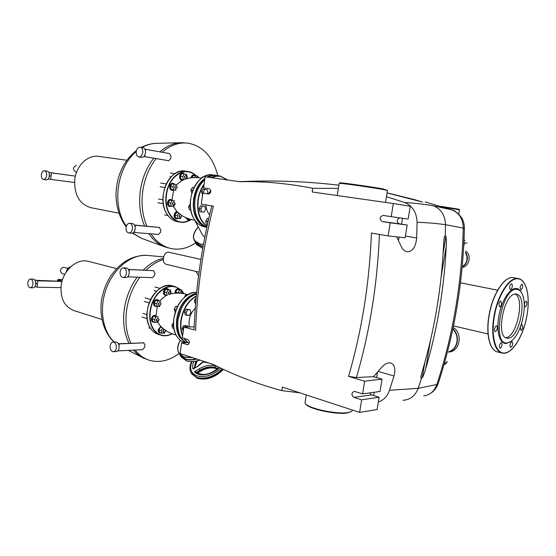 <?xml version="1.0" encoding="UTF-8"?>
<svg xmlns="http://www.w3.org/2000/svg" width="556" height="556" viewBox="0 0 556 556"><rect width="100%" height="100%" fill="white"/><g stroke="black" fill="none" stroke-linecap="round" stroke-linejoin="round"><path stroke-width="0.83" d="M176.321 218.716L176.078 218.689C174.674 218.237 174.042 217 174.188 214.97C174.591 213.011 175.522 211.94 176.982 211.753L173.402 206.38M202.586 235.139L204.782 237.238M176.725 184.578L182.034 180.401M172.054 199.986L173.597 190.117M209.626 214.706C207.416 212.322 206.186 209.056 205.949 204.914M208.465 193.849L210.863 190.541M159.357 324.718L157.682 322.188M204.205 362.164L208.132 362.783M207.715 362.936L208.41 362.873M196.303 372.367L194.378 371.686C198.638 377.364 212.079 375.147 219.321 367.447M219.231 367.405L218.404 367.926M193.933 361.504C192.626 364.27 192.32 366.814 192.995 369.142L193.662 368.447M160.191 300.879L161.622 299.058L166.188 295.417M156.021 315.766L157.334 306.481M189.429 326.949C188.22 319.624 190.173 313.355 195.288 308.135M128.443 269.5L153.498 270.689L128.373 269.389M129.374 269.736L129.138 271.488M128.589 275.519L128.408 276.874L127.776 276.707M153.108 270.591L153.553 270.696M128.408 276.874L152.546 277.632L154.589 275.38L154.909 273.065L153.498 270.689M122.994 277.493L125.753 277.576C127.526 277.493 128.665 276.158 129.159 273.58C129.333 270.369 128.373 268.492 126.275 267.95L123.515 267.839C121.729 267.916 120.589 269.257 120.096 271.849C119.922 275.067 120.888 276.951 122.994 277.493C124.766 277.409 125.899 276.075 126.4 273.482C126.573 270.265 125.614 268.381 123.515 267.839M143.809 342.823L119.408 343.726L118.143 343.295M119.088 345.749L119.338 343.879L118.289 343.525M117.865 350.718L118.386 350.899L118.546 349.724M118.386 350.899L142.621 349.641L144.671 347.278L144.984 345.005L143.566 342.725M119.338 343.879L143.955 342.85M115.704 341.989L116.023 341.975C118.226 342.503 119.262 344.456 119.109 347.834C118.671 350.204 117.643 351.448 116.023 351.566L113.591 351.698M116.336 347.973C115.898 350.343 114.87 351.594 113.25 351.712C111.033 351.19 109.998 349.231 110.151 345.839C110.588 343.462 111.617 342.211 113.25 342.093C115.46 342.621 116.489 344.581 116.336 347.973M35.883 282.448L36.508 283.72L35.647 284.602M61.862 281.343L34.958 280.259M34.924 286.555L37.064 287.209L37.871 280.808L35 279.953M37.064 287.209L60.945 287.633M37.871 280.808L61.994 281.399M33.2 279.133L33.332 279.133C35.063 279.605 35.848 281.308 35.702 284.241C35.299 286.528 34.389 287.716 32.971 287.806L30.372 287.765M32.95 284.179C32.547 286.472 31.643 287.667 30.226 287.758C28.495 287.285 27.703 285.582 27.856 282.643C28.252 280.349 29.162 279.154 30.587 279.063C32.311 279.536 33.103 281.246 32.95 284.179M168.35 160.67L143.837 156.521M144.914 149.21L145.672 149.3L145.464 150.843M144.901 154.985L144.685 156.611L143.858 156.507M145.672 149.3L169.643 153.602L171.033 156.278L170.706 158.641L168.683 160.712L144.685 156.611M138.798 156.938L141.544 157.404C143.566 157.397 144.88 155.909 145.491 152.949C145.693 150.016 144.852 148.257 142.955 147.681L140.216 147.187C138.18 147.194 136.852 148.681 136.248 151.656C136.046 154.603 136.894 156.368 138.798 156.938C140.821 156.931 142.134 155.437 142.746 152.469C142.955 149.522 142.107 147.757 140.216 147.187M159.329 227.439L134.489 225.048M135.164 226.952L135.386 225.284L134.524 225.104M133.718 232.332L134.413 232.477L134.608 231.025M134.413 232.477L158.495 234.458L160.538 232.276L160.865 229.948L159.19 227.397M135.386 225.284L159.593 227.48M132.377 223.554L132.432 223.561C134.455 224.117 135.372 225.945 135.191 229.051C134.649 231.769 133.454 233.159 131.584 233.214L128.909 232.999M132.432 228.815C131.897 231.539 130.695 232.929 128.825 232.992C126.796 232.436 125.871 230.601 126.059 227.48C126.594 224.749 127.797 223.359 129.68 223.303C131.702 223.859 132.62 225.701 132.432 228.815M49.387 174.737L50.082 175.96L49.136 176.919M48.115 178.962L50.659 179.4L51.486 172.853L75.394 176.134L48.81 172.409M51.486 172.853L48.817 172.416M50.659 179.4L74.539 182.514M44.494 170.734L47.204 171.109C48.796 171.602 49.505 173.208 49.338 175.925C48.858 178.504 47.823 179.81 46.231 179.866L43.493 179.512C41.895 179.025 41.186 177.413 41.352 174.681C41.832 172.096 42.868 170.782 44.466 170.734C46.058 171.22 46.767 172.833 46.593 175.564C46.12 178.142 45.085 179.456 43.493 179.512M126.935 160.239L98.857 156.417C88.063 154.408 76.353 165.354 74.789 179.456C74.024 194.739 79.39 204.156 90.878 207.694L118.88 213.17M76.485 165.424C72.801 167.085 72.502 169.274 75.581 171.999L75.637 172.006M156.132 158.585C149.029 167.71 144.553 178.65 142.704 191.403C141.099 204.177 142.496 215.804 146.895 226.278M150.954 233.84C156.458 241.929 163.228 246.843 171.248 248.595C179.692 250.207 187.831 248.289 195.663 242.826M153.769 158.182C146.631 167.293 142.141 178.233 140.293 191C138.68 203.871 140.126 215.561 144.623 226.07M148.786 233.659C153.234 240.122 158.585 244.529 164.847 246.899L170.685 248.469M186.816 143.045L181.694 142.69C174.028 142.85 166.737 145.894 159.801 151.837M217.764 175.647C213.045 157.091 203.232 146.284 188.338 143.219C179.247 142.051 170.504 145.067 162.109 152.254M186.774 218.042L187.066 219.175L189.45 219.62L189.276 218.939M191.848 219.627L189.45 219.62M187.72 219.891L185.655 217.57M186.163 217.792L187.956 219.954L189.429 219.613M196.532 177.614L198.054 177.725M198.131 177.732L197.276 177.016L196.122 177.6M194.586 177.579L195.622 175.821L193.21 175.481L191.883 177.732M195.622 175.821L197.873 176.176L198.263 177.746M195.768 175.842L194.433 174.966C193.015 174.918 192.056 175.849 191.549 177.767M191.035 177.83C191.514 175.835 192.487 174.855 193.947 174.897L194.378 174.959M184.321 176.905L185.391 178.983L186.997 177.315L185.926 175.237L184.321 176.905M184.655 176.954C185.732 174.966 186.51 175.091 186.99 177.315C185.919 179.303 185.141 179.178 184.655 176.954M181.041 179.289L183.452 179.651L182.681 176.655L184.238 174.021L181.819 173.68L180.269 176.308L181.041 179.289L183.689 179.692M184.238 174.021L186.552 174.389L187.316 177.371L186.51 178.74M182.681 176.655L180.269 176.308M181.638 180.095L181.59 180.088C180.109 179.637 179.442 178.344 179.588 176.203C180.033 174.097 181.041 173.062 182.59 173.097L183.014 173.152M184.453 174.056L183.077 173.159C181.527 173.131 180.526 174.167 180.075 176.28C179.929 178.413 180.596 179.706 182.076 180.165L182.514 180.179M180.568 214.046L178.893 215.756L179.901 217.743L181.576 216.041L181.583 215.367M181.555 215.353L181.569 216.048C180.498 218.056 179.72 217.973 179.227 215.797M177.885 212.587L176.419 212.42L174.869 215.082L175.647 217.987L178.038 218.439L177.26 215.526L174.869 215.082M177.26 215.526L178.817 212.858L176.419 212.42M181.763 215.478L180.359 218.682L178.038 218.439M177.114 211.878L174.674 215.061C174.528 217.09 175.154 218.327 176.558 218.779L178.073 218.445M177.197 187.539C176.106 189.554 175.314 189.436 174.813 187.205C175.904 185.197 176.697 185.308 177.197 187.539L176.127 185.461L174.473 187.157L175.55 189.228M172.819 186.913L174.396 184.245L176.759 184.585L171.985 183.869L170.407 186.531L171.199 189.526L173.611 189.909L172.819 186.913L170.407 186.531M174.396 184.245L171.985 183.869M175.974 190.235L173.611 189.909M171.999 190.333L171.734 190.305C170.247 189.846 169.58 188.553 169.719 186.427C170.185 184.279 171.213 183.23 172.819 183.265L173.257 183.334M174.702 184.265L173.305 183.341C171.707 183.299 170.671 184.356 170.206 186.503C170.066 188.63 170.734 189.923 172.221 190.381L173.854 189.944M173.903 201.703L172.221 203.413L173.263 205.449L174.952 203.739M172.555 203.461C173.646 201.439 174.445 201.536 174.945 203.746C173.854 205.769 173.062 205.671 172.555 203.461M172.103 200.375L169.74 200.084L168.162 202.752L168.961 205.713L171.359 206.144L170.567 203.176L168.162 202.752M170.567 203.176L172.145 200.494L169.74 200.084M172.145 200.494L174.508 200.785M175.293 203.746L173.729 206.422L171.359 206.144M169.691 206.484L169.441 206.45C167.988 205.991 167.335 204.726 167.474 202.648C167.954 200.466 169.003 199.402 170.629 199.458L170.859 199.514M171.116 199.541C169.49 199.486 168.44 200.549 167.961 202.731C167.822 204.81 168.475 206.081 169.927 206.54L171.512 206.158M195.754 221.427L195.955 222.212L196.532 222.324M208.722 218.612L207.277 218.459L205.706 221.212L206.457 224.2L207.437 224.388M207.763 222.88L207.43 221.531L208.479 219.696M205.706 221.212L207.43 221.531M207.277 218.459L208.702 218.723M190.159 203.969L188.574 206.707L189.353 209.723L190.805 209.98M188.574 206.707L190.409 207.027M203.989 212.177L201.633 211.905L200.862 208.854L202.46 206.081L204.81 206.366L205.574 209.41L203.989 212.177M204.81 206.366L200.73 205.783L199.131 208.549L199.903 211.6L201.633 211.905M199.131 208.549L200.862 208.854M200.73 205.783L202.46 206.081M194.002 187.622L192.494 187.407L193.988 187.643M192.494 187.407L190.903 190.131L191.813 193.203M190.903 190.131L192.765 190.423M203.517 193.168L203.246 192.077L204.837 189.318L207.186 189.659L203.1 189.047L201.508 191.806L202.579 194.934M201.508 191.806L203.246 192.077M203.1 189.047L204.837 189.318M207.186 189.659L207.944 192.73L207.388 193.703M201.738 178.031L202.356 176.968L203.162 177.079M88.897 261.466L88.286 261.306C76.867 258.123 62.765 270.473 61.125 285.742C60.25 298.808 64.656 307.127 74.337 310.7L101.748 319.422M70.737 266.727C68.388 267.464 66.873 269.25 66.192 272.079M63.926 267.325L63.398 267.234C59.874 268.916 59.45 271.043 62.112 273.615L64.816 274.372M139.883 277.229C132.808 286.889 128.373 297.933 126.573 310.352C125.01 322.8 126.462 333.76 130.924 343.219M135.115 350.03C139.243 355.277 144.178 358.745 149.925 360.427C159.774 362.971 169.497 360.649 179.095 353.47M137.13 277.145C130.285 286.681 125.983 297.516 124.231 309.65C122.633 322.494 124.231 333.711 129.034 343.302M133.496 350.12C136.498 353.713 139.945 356.41 143.83 358.21L147.5 359.593M163.269 258.366C156.125 260.013 149.39 263.954 143.059 270.195M198.548 275.839L195.962 271.425M163.228 259.562C157.126 261.459 151.35 265.038 145.908 270.306M182.243 292.936L181.381 291.184L179.588 293.179M179.915 293.2L179.935 292.991C180.985 290.976 181.749 290.983 182.229 293.026L182.132 293.436M178.115 293.123L179.532 290.072L181.805 290.114L177.19 289.454L175.668 292.143L175.96 293.172M179.532 290.072L177.19 289.454M178.01 292.762L175.668 292.143M181.805 290.114L182.556 292.831L182.208 293.443M175.001 293.241L175.008 292.011C175.543 289.725 176.641 288.627 178.316 288.724L178.393 288.745M179.88 289.606L178.789 288.849C177.114 288.752 176.016 289.85 175.481 292.136L175.46 293.207M168.141 292.79L169.017 294.61L170.831 292.824L169.948 291.003L168.141 292.79M168.468 292.831C169.538 290.788 170.324 290.795 170.824 292.866C169.754 294.909 168.968 294.895 168.468 292.831M166.508 292.602L168.065 289.871L170.4 289.912L165.716 289.245L164.159 291.969L164.951 294.729L167.3 295.361L166.508 292.602L164.159 291.969M168.065 289.871L165.716 289.245M170.4 289.912L171.178 292.664M165.528 295.347L165.146 295.243C163.895 294.798 163.346 293.665 163.492 291.837C164.034 289.516 165.167 288.404 166.89 288.508L166.974 288.529M168.482 289.405L167.363 288.633C165.646 288.529 164.513 289.641 163.971 291.969C163.818 293.79 164.367 294.93 165.618 295.375L166.869 295.25M163.825 329.069L162.839 330.723L163.659 332.467L165.354 331.306M165.507 330.827L165.528 330.695C164.458 332.759 163.672 332.787 163.165 330.771L164.096 329.284M161.518 327.053L160.441 327.088L158.891 329.84L159.683 332.523L162.011 333.246L161.219 330.563L158.891 329.84M162.081 327.588L160.441 327.088M161.219 330.563L162.616 328.068M165.827 330.528L164.347 333.169L162.011 333.246M160.1 333.058L159.767 332.954C158.585 332.509 158.078 331.425 158.224 329.701L160.767 326.302M160.983 326.525L158.696 329.847C158.543 331.571 159.058 332.662 160.232 333.1L161.365 333.044M161.018 303.923L160.135 302.11L158.272 303.923L159.148 305.737M158.599 303.965C159.69 301.894 160.496 301.894 161.004 303.972C159.919 306.043 159.113 306.043 158.599 303.965M156.625 303.743L158.203 300.977L160.58 300.984L155.854 300.316L154.276 303.076L155.089 305.842L157.431 306.509L156.625 303.743L154.276 303.076M158.203 300.977L155.854 300.316M159.815 306.502L157.431 306.509M155.617 306.439L155.256 306.335C154.005 305.883 153.456 304.751 153.609 302.944C154.165 300.567 155.332 299.441 157.105 299.559L157.209 299.587M158.689 300.455L157.577 299.691C155.805 299.573 154.644 300.706 154.081 303.076C153.929 304.89 154.478 306.015 155.729 306.467L156.966 306.377M157.96 317.962L156.069 319.79L156.917 321.57L158.814 319.742M156.396 319.839C157.487 317.754 158.293 317.74 158.807 319.79C157.716 321.875 156.917 321.889 156.396 319.839M156.048 316.114L153.664 316.149L152.087 318.915L152.9 321.646L155.235 322.355L154.422 319.617L152.087 318.915M154.422 319.617L156 316.837L153.664 316.149M156 316.837L158.384 316.809M159.19 319.533L157.619 322.306L155.235 322.355M153.359 322.209L153.018 322.105C151.802 321.66 151.267 320.548 151.42 318.776C151.99 316.371 153.178 315.231 154.971 315.363L155.089 315.398M154.971 315.363L155.437 315.502C153.651 315.377 152.462 316.517 151.885 318.922C151.739 320.687 152.274 321.799 153.491 322.251L154.672 322.181M173.486 322.501L171.901 325.329L172.701 328.109L173.965 328.492M171.901 325.329L173.604 325.844M184.863 327.074L185.433 326.045L187.81 325.983L183.751 325.545L182.16 328.415L183.244 331.306M182.16 328.415L183.591 328.846M183.751 325.545L185.433 326.045M187.81 325.983L188.088 326.984M177.579 306.328L175.766 306.335L177.35 306.773M175.766 306.335L174.174 309.157L175.223 312.041M174.174 309.157L176.057 309.692M189.318 315.363L186.948 315.398L186.163 312.555L187.754 309.692L190.124 309.678L190.903 312.507L189.318 315.363M190.124 309.678L186.065 309.219L184.474 312.076L185.259 314.911L186.948 315.398M184.474 312.076L186.163 312.555M186.065 309.219L187.754 309.692M187.553 294.993L185.662 294.972L187.018 295.333M185.662 294.972L184.258 297.474M196.15 297.71L194.405 300.532L195.17 303.361L195.649 303.493M194.405 300.532L195.865 300.921M508.038 338.222L506.919 338.145C495.271 337.075 504.195 292.539 515.787 294.061L516.475 294.138C527.985 295.417 519.714 338.416 508.038 338.222M516.614 289.356C519.568 289.558 521.73 291.928 523.099 296.459C526.636 307.607 521.813 329.771 513.952 338.59C511.666 341.245 509.428 342.677 507.225 342.885C491.504 345.672 501.616 287.438 516.614 289.356M510.776 341.516L506.342 343.49C499.823 344.171 496.112 331.487 498.795 316.315C501.387 301.15 509.623 288.029 516.003 288.418C518.255 288.536 520.082 289.954 521.493 292.671M460.493 282.837L497.641 290.183M501.568 303.965L500.866 301.005C499.997 301.053 499.344 302.04 498.913 303.958L499.608 306.919C500.483 306.863 501.137 305.876 501.568 303.965M511.527 288.786C512.597 286.354 512.618 284.679 511.576 283.762L510.436 284.575C509.359 287.007 509.345 288.689 510.38 289.606L511.527 288.786M520.958 289.926C522.828 288.182 523.189 286.27 522.042 284.192L521.966 284.185C520.096 285.923 519.728 287.834 520.875 289.919L520.958 289.926M524.461 305.988L525.066 306.801C526.414 306.21 527.012 304.612 526.859 301.998L526.254 301.178C524.906 301.769 524.308 303.374 524.461 305.988M520.305 327.533L520.889 330.271C521.688 330.215 522.299 329.263 522.716 327.421L522.126 324.683C521.326 324.739 520.722 325.691 520.305 327.533M510.804 342.656C509.782 344.991 509.741 346.583 510.686 347.424L511.861 346.527C512.882 344.199 512.924 342.614 511.979 341.766L510.804 342.656M501.213 342.552C499.288 344.379 498.899 346.312 500.032 348.334L500.198 348.348C502.117 346.506 502.506 344.581 501.366 342.559L501.213 342.552M497.245 326.546L496.591 325.733C495.083 326.358 494.43 328.054 494.632 330.813L495.278 331.619C496.786 330.994 497.439 329.305 497.245 326.546M515.203 294.089C525.184 298.537 516.58 337.721 505.647 337.645M169.219 252.306L168.663 252.222C163.269 251.555 161.059 263.516 166.418 264.357L199.034 272.162M465.719 250.951C471.53 254.78 469.66 265.698 462.953 267.276M453.147 327.484C463.169 333.197 459.944 351.628 448.894 352.038M339.125 183.424L339.167 183.306C340.48 182.993 372.701 187.553 383.73 189.624L387.462 190.548M387.344 190.374L383.327 188.97C372.562 186.941 341.134 182.5 339.834 182.813L339.716 182.903M352.337 410.029L352.226 410.627C351.802 411.503 350.398 412.135 348.021 412.531C337.596 414.602 309.567 408.827 305.71 403.899L305.008 402.801L305.181 401.675M305.661 403.844L306.175 404.511C309.949 409.327 337.277 414.964 347.465 412.941L351.149 411.621M444.223 207.36L459.499 209.82L458.756 214.192M402.516 218.258L401.557 224.165M399.368 237.141L398.353 240.394M211.773 205.901C201.564 246.753 195.663 288.071 194.072 329.854L183.841 327.102L182.319 337.839L187.9 339.577C189.916 341.655 189.798 343.365 187.539 344.713L181.603 342.885L180.081 353.595L213.379 364.5C234.229 375.168 257.032 383.883 281.788 390.632L282.33 387.087L359.621 412.413L377.086 409.522L379.095 397.248L371.457 394.885L369.601 392.897M459.458 209.765L459.075 209.244L441.165 206.408M422.956 368.955C434.535 329.541 441.388 288.55 443.528 245.967L444.14 237.905L444.605 236.105L445.968 236.265C446.454 240.512 446.551 243.841 446.246 246.245C444.119 288.627 437.28 329.423 425.743 368.649C424.381 373.34 423.22 376.398 422.275 377.837L420.878 378.01L420.996 376.363L422.956 368.955M403.037 400.278C410.203 399.84 415.249 395.858 418.168 388.352L421.573 377.983M418.168 388.345L389.499 390.263C387.546 395.809 384.217 399.597 379.505 401.62L378.309 402.051M359.621 412.413L361.657 399.806L353.929 397.359C351.19 394.906 351.302 392.904 354.255 391.354L362.616 393.863L364.66 381.201L348.549 376.384L356.431 377.531L373.625 376.676L381.263 367.787C384.55 364.048 387.685 362.442 390.666 362.978C394.69 364.555 395.796 368.899 393.995 376.002L389.499 390.263M386.448 196.706L404.643 202.502C412.545 205.776 416.687 212.364 417.07 222.275L416.68 237.961C415.749 247.142 412.503 251.743 406.957 251.764C404.553 251.249 402.593 249.394 401.071 246.204L396.664 236.842M417.07 222.275C427.446 222.643 436.926 223.449 445.509 224.694L463.287 228.057C461.876 282.879 453.064 335.039 436.849 384.537C434.326 391.292 429.948 395.094 423.721 395.942M445.293 236.126L445.509 224.694C445.113 215.241 441.054 208.938 433.339 205.776C424.659 204.267 415.096 203.176 404.643 202.502M387.066 192.856L414.463 199.604L422.49 202.05L387.052 192.939M348.549 376.384C361.838 330.667 369.462 282.893 371.429 233.061L388.109 235.897L390.222 222.817L382.153 221.538C379.178 219.022 379.484 216.979 383.091 215.408L391.215 216.652L393.335 203.524L312.166 191.994L312.729 188.303L338.354 188.408M312.729 188.303C287.146 183.299 262.884 181.11 239.949 181.736L205.15 176.794L203.579 187.872L209.369 188.762C211.53 190.847 211.294 192.591 208.667 194.002L202.843 193.078L201.279 204.115L213.414 206.179C203.107 247.184 197.171 288.661 195.608 330.618M425.305 201.981L451.757 209.848L433.339 205.776M373.688 395.573L374.23 392.258M376.62 377.552L377.482 372.228M299.858 392.835L281.788 390.632M362.616 393.863L380.033 391.459L382.048 379.143L373.625 376.676M364.66 381.201L382.048 379.143M181.603 342.885L189.367 342.531M361.657 399.806L379.095 397.248M183.841 327.102L194.197 326.817M388.109 235.897L405.115 237.773L407.187 225.055L399.229 223.797C396.414 221.788 396.518 219.801 399.542 217.834M391.215 216.652L408.167 219.057L410.252 206.29L393.335 203.524M202.843 193.078L209.23 193.954M390.222 222.817L407.187 225.055M418.168 388.352L436.849 384.537L438.35 382.98C454.308 334.149 462.981 282.768 464.385 228.822L463.287 228.057C462.995 218.883 459.152 212.809 451.757 209.848L452.313 210.05M204.942 178.288L201.772 181.075C193.147 189.825 190.597 208.055 196.463 218.577C199.069 223.366 202.516 226.271 206.811 227.307L204.33 226.834C199.861 225.91 196.275 222.977 193.571 218.042C187.692 207.541 190.228 189.367 198.853 180.651C203.232 176.176 207.902 174.285 212.858 174.966C197.401 171.297 183.709 201.432 193.509 218.001C196.219 222.949 199.826 225.896 204.33 226.834M205.56 226.674C201.946 225.347 199.02 222.608 196.782 218.452C190.965 208.02 193.495 189.957 202.036 181.291L204.872 178.747M185.419 171.151C169.865 167.509 156.34 196.768 166.293 212.955C169.052 217.792 172.694 220.676 177.225 221.622C172.728 220.69 169.107 217.813 166.355 212.99C160.378 202.731 162.797 185.058 171.387 176.613C175.752 172.284 180.429 170.463 185.419 171.151L188.171 171.533C183.188 170.845 178.511 172.673 174.146 177.023C165.549 185.495 163.123 203.218 169.094 213.497C171.839 218.327 175.46 221.212 179.949 222.143C183.64 222.803 187.24 222.004 190.757 219.759M196.317 175.932C193.947 173.507 191.236 172.04 188.171 171.533C191.25 172.04 193.975 173.514 196.351 175.939M190.618 219.738C182.132 224.346 175.057 222.226 169.392 213.372C163.485 203.183 165.89 185.628 174.403 177.232C182.007 170.289 189.249 169.851 196.136 175.904M198.27 226.973C191.333 235.494 192.042 241.186 200.396 244.049L203.433 244.397M195.121 231.213C193.092 234.91 192.89 238.065 194.517 240.692L200.375 244.216L203.399 244.557M194.961 241.519L195.517 242.548L201.369 246.086L203.079 246.35M197.158 244.286L203.051 246.503M195.309 242.214L201.557 246.419L203.023 246.662M196.143 243.702L196.699 244.737L202.731 248.323M215.777 175.369L216.228 175.453L215.777 175.369C212.823 174.918 209.869 175.481 206.922 177.044M207.464 177.121L213.761 175.481M194.725 201.786L194.982 199.382C196.31 191.042 199.555 184.502 204.733 179.748M204.74 179.692C199.514 184.439 196.24 191 194.913 199.368C193.724 213.692 197.7 222.963 206.832 227.189C197.755 222.984 193.808 213.719 194.989 199.382M208.298 177.239C211.252 175.668 214.199 175.112 217.153 175.564L219.634 175.904M206.992 226.431C199.722 221.149 196.699 212.295 197.922 199.868C198.826 193.815 200.89 188.553 204.115 184.099M211.245 177.663C214.192 176.085 217.146 175.522 220.093 175.974L227.689 179.998M207.061 226.118C199.986 220.822 197.053 212.093 198.263 199.924C199.117 194.19 201.029 189.165 204.01 184.835M211.794 177.739L216.048 176.28L220.287 176.245L227.501 179.97M194.989 199.375L195.691 195.691M196.567 293.353C192.362 294.11 188.463 296.522 184.863 300.594C176.21 310.172 173.722 327.95 179.685 337.186L185.363 342.711M196.504 293.999C186.781 297.495 180.61 305.96 177.989 319.38C176.829 330.389 179.463 338.159 185.906 342.691L179.991 337.068C174.091 327.915 176.551 310.297 185.127 300.81C188.637 296.834 192.439 294.458 196.532 293.665M176.871 336.31C170.9 327.095 173.375 309.365 182.027 299.823C186.607 294.743 191.479 292.282 196.657 292.442C180.964 290.364 166.689 321.535 176.815 336.276C178.879 339.598 181.548 341.752 184.807 342.739C181.576 341.766 178.928 339.626 176.871 336.31M159.551 334.705L158.703 334.51C155.339 333.572 152.58 331.432 150.433 328.096C144.372 319.047 146.735 301.804 155.346 292.574C160.705 286.889 166.32 284.637 172.193 285.826L174.869 286.521C169.003 285.339 163.394 287.598 158.029 293.304C149.411 302.561 147.041 319.86 153.088 328.923C155.235 332.266 157.994 334.406 161.351 335.344C164.903 336.248 168.517 335.734 172.2 333.802M183.897 293.644L182.055 291.024M180.992 289.898L174.869 286.521L181.02 289.905M172.103 333.76C164.479 337.29 158.245 335.636 153.393 328.805C147.403 319.825 149.745 302.686 158.286 293.505C166.209 285.617 173.687 284.387 180.707 289.822M179.776 354.554L179.164 353.567C176.864 349.856 177.246 345.45 180.325 340.362C175.911 348.39 177.239 353.964 184.314 357.07L192.355 357.612M180.297 340.341C177.232 345.415 176.857 349.828 179.164 353.567L184.293 357.23L192.703 357.723M196.296 358.905C192.154 359.92 188.505 359.92 185.343 358.912L180.179 355.221L185.308 358.884C188.456 359.892 192.091 359.892 196.233 358.884L193.801 359.378M182.882 357.765L185.516 359.023C188.686 360.045 192.362 360.031 196.539 358.981M180.061 355.041L185.495 359.183C188.755 360.225 192.529 360.191 196.824 359.079M180.971 356.493L186.51 360.83C190.367 362.046 194.843 361.803 199.924 360.093M195.142 361.31L199.938 360.093M223.074 369.233C214.762 377.309 206.123 380.283 197.151 378.156L191.618 373.75M191.118 372.923L196.706 377.434C205.47 379.546 214.004 376.69 222.303 368.871M220.788 368.155C212.962 375.286 205.011 377.865 196.928 375.891C190.819 373.257 189.179 368.503 192.008 361.622M196.331 372.353L200.125 370.108L199.333 368.753L194.378 371.686M217.862 368.426L215.068 367.509L215.499 368.232C210.932 366.925 205.956 367.794 200.563 370.831L200.125 370.108C205.525 367.071 210.509 366.202 215.068 367.509L215.29 365.966C210.418 364.576 205.101 365.507 199.333 368.753M218.299 366.953L215.29 365.966M217.368 368.857L215.811 368.496C211.329 367.175 206.318 368.065 200.772 371.151L200.563 370.831L197.046 372.916M192.995 369.142L197.943 366.223L203.816 361.511M197.943 366.223L193.551 368.517M196.824 361.018L194.537 367.933M194.169 368.148L195.823 361.226M182.132 291.288L183.848 293.721M176.794 308.128L173.952 317.796M177.962 320.117L178.052 319.415C180.679 305.995 186.83 297.529 196.497 294.013M185.912 342.691C179.518 338.187 176.898 330.424 178.052 319.415M187.386 342.621L183.723 338.277M182.576 335.998C180.672 331.411 180.116 326.157 180.902 320.249C183 308.656 188.136 300.546 196.317 295.931M187.838 342.6L184.189 338.423M182.674 335.337C180.971 330.903 180.491 325.885 181.242 320.291C183.285 308.948 188.296 300.956 196.282 296.313M178.059 319.359L181.43 308.288M143.17 342.684L143.559 342.809M159.058 227.383L159.461 227.46M141.384 147.396C146.256 144.817 151.308 143.476 156.556 143.365C151.621 143.448 146.784 144.831 142.037 147.514M136.262 151.593C116.593 167.231 111.541 206.45 126.379 226.132M132.634 233.068L141.627 238.343M57.657 279.849L61.014 281.287M62.063 281.148L58.269 279.605L57.671 281.204M58.734 279.411L62.564 279.515M58.269 279.605L58.818 279.418M148.362 255.496L146.881 255.357C131.598 254.238 114.202 267.777 106.557 287.89C98.85 307.968 102.374 331.181 114.251 342.051M494.353 316.42C497.738 295.785 509.192 277.778 517.699 278.785C526.372 278.945 530.459 296.584 526.907 315.669C523.578 334.788 513.445 352.191 504.674 352.997C495.862 354.109 490.705 337.068 494.353 316.42M504.382 353.199L502.228 353.081C494.541 351.83 490.559 335.254 493.978 316.364C497.384 295.584 508.928 277.451 517.49 278.473L518.394 278.584C520.847 279.077 522.89 280.787 524.523 283.72M512.757 277.59L518.394 278.584C526.761 279.932 530.334 297.217 526.928 315.662C523.432 336.575 511.52 355.444 502.228 353.081L497.564 351.934C489.829 350.669 485.784 334.135 489.183 315.321C492.567 294.61 504.139 276.561 512.757 277.59M489.058 315.259C492.268 298.933 497.71 287.369 505.383 280.571M491.073 345.888C487.654 338.604 486.98 328.401 489.058 315.287M463.162 266.053C465.233 264.559 466.526 262.474 467.026 259.805C467.436 257.122 466.908 254.717 465.448 252.577M463.176 265.949C465.198 264.461 466.449 262.404 466.943 259.798L466.866 256.045L465.428 252.695M463.148 266.136C465.261 264.628 466.567 262.522 467.082 259.819C467.492 257.094 466.95 254.655 465.462 252.5M463.127 266.234C465.309 264.732 466.665 262.599 467.193 259.833C467.61 257.039 467.04 254.558 465.476 252.382M457.164 341.947C456.052 347.187 453.189 350.544 448.581 352.017M452.848 328.916C456.344 332.467 457.748 336.804 457.053 341.926C455.962 347.132 453.14 350.488 448.581 351.99M452.813 329.076C456.233 332.585 457.602 336.86 456.921 341.905C455.85 347.02 453.077 350.336 448.609 351.851M452.834 328.985C456.295 332.516 457.685 336.825 457.004 341.912C455.92 347.083 453.119 350.419 448.595 351.927M452.869 328.825C456.427 332.37 457.866 336.734 457.171 341.919M463.697 246.614L464.309 243.014L467.054 243.111M446.996 361.337C447.462 362.164 446.614 362.727 444.446 363.026M422.275 377.837L424.888 362.227M443.132 253.202L445.968 236.265M420.878 378.01L421.552 373.993M443.869 240.491L444.605 236.105M425.743 368.649L430.497 340.265M441.193 276.401L446.246 246.245M356.431 377.531C369.712 331.869 377.371 284.165 379.414 234.417M414.463 199.604L412.489 199.333M405.393 236.064L416.68 237.961M378.149 371.45L393.995 376.002M464.017 240.018C465.462 240.324 465.462 240.407 464.01 240.275M463.968 241.165L464.309 243.014L463.885 242.965M187.177 344.65L188.109 344.602M353.929 397.359L371.457 394.885M382.153 221.538L399.229 223.797M176.078 210.856L178.038 212.719M178.615 213.205L179.852 214.178M180.137 214.387C184.516 217.507 189.408 219.425 194.802 220.148M177.225 221.622L179.949 222.143C183.661 222.803 187.282 222.011 190.805 219.759M203.072 246.377L201.418 246.12C198.687 245.523 196.72 244.327 195.517 242.548L194.517 240.692C192.313 236.759 193.564 232.179 198.256 226.952M202.725 248.344L196.699 244.737L195.698 242.882M202.898 235.73L194.649 220.127M215.311 175.307L212.858 174.966M201.474 178.233C196.212 177.19 191.055 177.406 185.996 178.886M185.69 178.983L180.929 180.943M227.731 179.998L220.093 175.974M208.264 177.239C211.224 175.668 214.185 175.112 217.153 175.564M158.849 324.092C163.304 329.604 169.052 333.239 176.106 335.004M172.193 285.826C156.125 280.655 139.389 312.597 150.377 328.054C152.337 331.112 154.825 333.169 157.848 334.246M158.703 334.51L161.351 335.344C164.917 336.255 168.551 335.748 172.242 333.815M199.979 360.107C194.899 361.831 190.416 362.074 186.538 360.858L181.381 357.16L180.366 355.52M204.295 362.317L203.711 361.33M183.966 342.774L183.716 342.364M223.387 369.379C215.276 377.524 206.637 380.533 197.463 378.407M197.422 378.393L191.591 373.702C189.415 370.157 189.408 366.133 191.577 361.622M197.408 373.145L200.772 371.158M215.811 368.496L217.236 368.962M203.614 361.303L197.818 365.994M194.628 367.877L197.269 360.913M218.536 367.801C210.099 374.744 202.648 376.224 196.198 372.235M183.96 293.679L182.041 290.983M187.893 294.784C182.097 292.894 176.273 292.623 170.428 293.985M153.734 270.723L153.338 270.626M113.25 342.093L116.023 341.975M30.587 279.063L33.332 279.133M129.68 223.303L132.432 223.561M75.581 171.999L76.603 172.158M136.505 150.488C128.394 156.736 122.535 165.299 118.921 176.182C117.504 181.041 116.677 183.862 115.995 193.822C116.051 206.651 119.443 217.667 126.17 226.862M132.391 233.145L141.391 238.253L164.847 246.899M156.556 143.365L180.999 142.704M187.956 219.954L187.476 219.863M169.948 176.711L171.081 176.877M170.47 173.027L174.897 173.66M182.076 180.165L181.59 180.088M164.604 214.866L167.933 215.492M176.558 218.779L176.078 218.689M160.128 186.774L164.833 187.525M160.698 183.07L166.3 183.939M169.462 184.432L170.393 184.571M170.88 184.648L171.47 184.738M172.221 190.381L171.734 190.305M157.904 202.738L163.283 203.684M158.529 199.048L162.957 199.812M169.927 206.54L169.441 206.45M171.088 199.535L170.629 199.458M63.829 267.297L67.992 268.423M57.483 281.197L57.657 279.863L58.783 279.411L62.571 279.508M88.286 261.306L116.614 268.59M163.547 256.914L146.881 255.357C132.21 255.162 119.978 262.342 110.185 276.888C106.474 283.129 104.014 288.46 101.651 299.149C99.093 315.947 103.659 332.328 114.049 342.058M128.332 350.384L142.169 357.376M178.789 288.849L178.316 288.724M154.005 290.552L156.556 291.247M154.929 287.007L160.107 288.383M163.255 289.217L164.472 289.544M164.951 289.669L165.403 289.794M167.363 288.633L166.89 288.508M148.786 327.838L150.606 328.401M144.164 301.477L149.147 302.888M145.137 297.905L150.641 299.448M153.706 300.31L154.644 300.567M155.117 300.706L155.569 300.831M157.577 299.691L157.105 299.559M141.995 317.066L147.173 318.63M143.024 313.514L146.944 314.682M497.564 351.934C489.641 350.586 485.652 334.038 489.03 315.273C492.54 293.811 504.765 275.422 513.661 277.701M453.474 325.906L488.043 333.975M200.883 259.457L169.135 252.285M465.497 252.271C467.096 254.481 467.686 257.004 467.262 259.84C466.727 262.654 465.344 264.823 463.113 266.345M448.56 352.136C453.223 350.641 456.115 347.25 457.234 341.947C457.935 336.714 456.483 332.314 452.883 328.735M339.834 182.813L339.167 183.306L337.242 195.559M306.175 404.511L305.71 403.899M306.231 394.92L305.008 402.801M385.53 202.419L387.435 190.548M338.854 185.19C306.266 181.325 273.1 180.144 239.358 181.652M443.98 364.653C445.509 364.236 446.454 363.45 446.815 362.31M452.41 210.085C455.072 210.092 462.682 217.855 462.613 219.78C463.843 222.456 464.434 225.347 464.392 228.46M438.024 383.953C436.891 386.413 435.876 390.152 429.642 393.954"/></g></svg>
